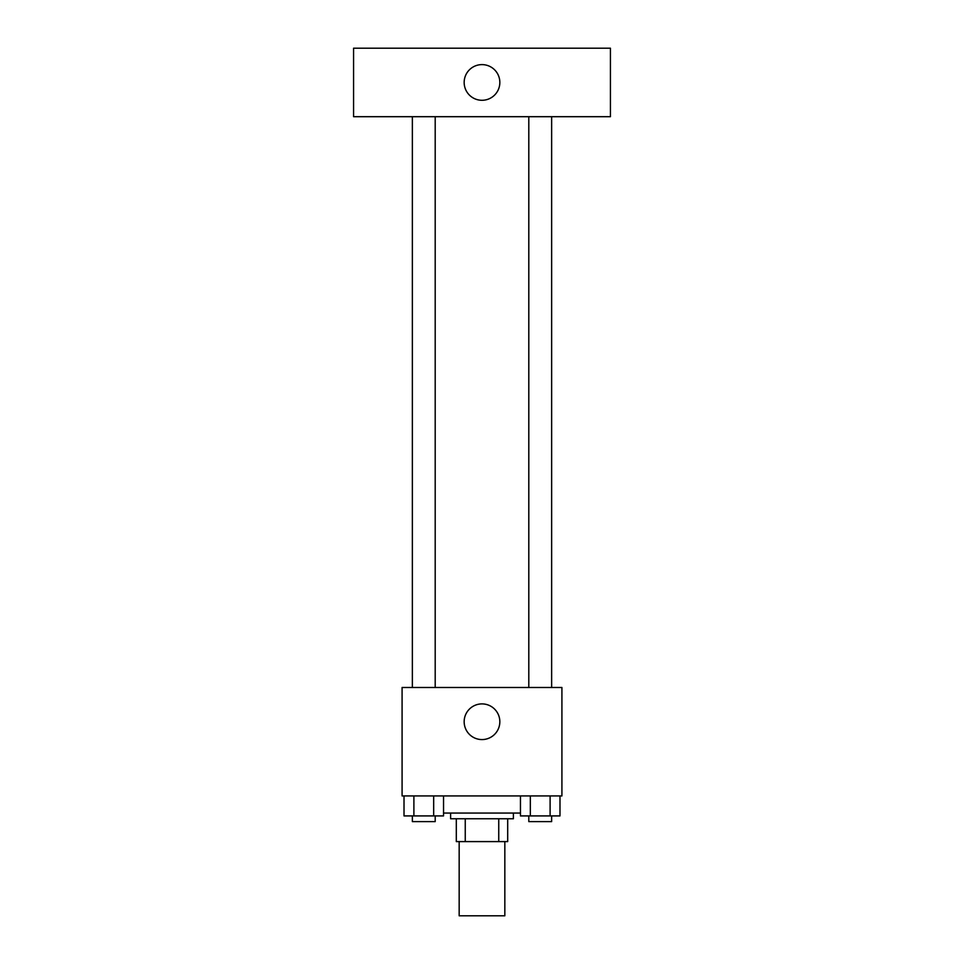 <?xml version="1.0" encoding="UTF-8"?>
<svg xmlns="http://www.w3.org/2000/svg" width="964" height="964" viewBox="0 0 964 964"><rect width="100%" height="100%" fill="white"/><g stroke="black" fill="none" stroke-linecap="round" stroke-linejoin="round"><path stroke-width="1.45" d="M459.165 841.596L459.165 915.8L504.835 915.8L504.835 841.596M498.75 818.761L498.75 841.596L456.309 841.596L456.309 818.761M498.75 841.596L507.691 841.596L507.691 818.761L507.691 841.596M513.39 813.062L513.39 818.761L450.61 818.761L450.61 813.062M465.251 818.761L465.251 841.596M443.548 813.062L520.452 813.062M561.916 795.939L402.084 795.939L402.084 687.489L561.916 687.489L561.916 795.939M499.834 721.735A17.834 17.834 0 0 1 473.083 737.183A17.834 17.834 0 0 1 473.083 706.287A17.834 17.834 0 0 1 499.834 721.735M528.802 687.489L528.802 116.692M435.198 116.692L435.198 687.489M610.429 116.692L353.571 116.692L353.571 48.2L610.429 48.2L610.429 116.692M482 64.612A17.834 17.834 0 0 1 497.448 91.363A17.834 17.834 0 0 1 466.552 91.363A17.834 17.834 0 0 1 482 64.612M559.988 795.939L559.988 815.918L520.452 815.918L520.452 795.939M550.107 795.939L550.107 815.918M530.333 795.939L530.333 815.918M551.637 815.918L551.637 821.617L528.802 821.617L528.802 815.918M443.548 795.939L443.548 815.918L404.012 815.918L404.012 795.939M433.667 795.939L433.667 815.918M413.893 795.939L413.893 815.918M435.198 815.918L435.198 821.617L412.363 821.617L412.363 815.918M551.637 687.489L551.637 116.692M412.363 116.692L412.363 687.489"/></g></svg>
